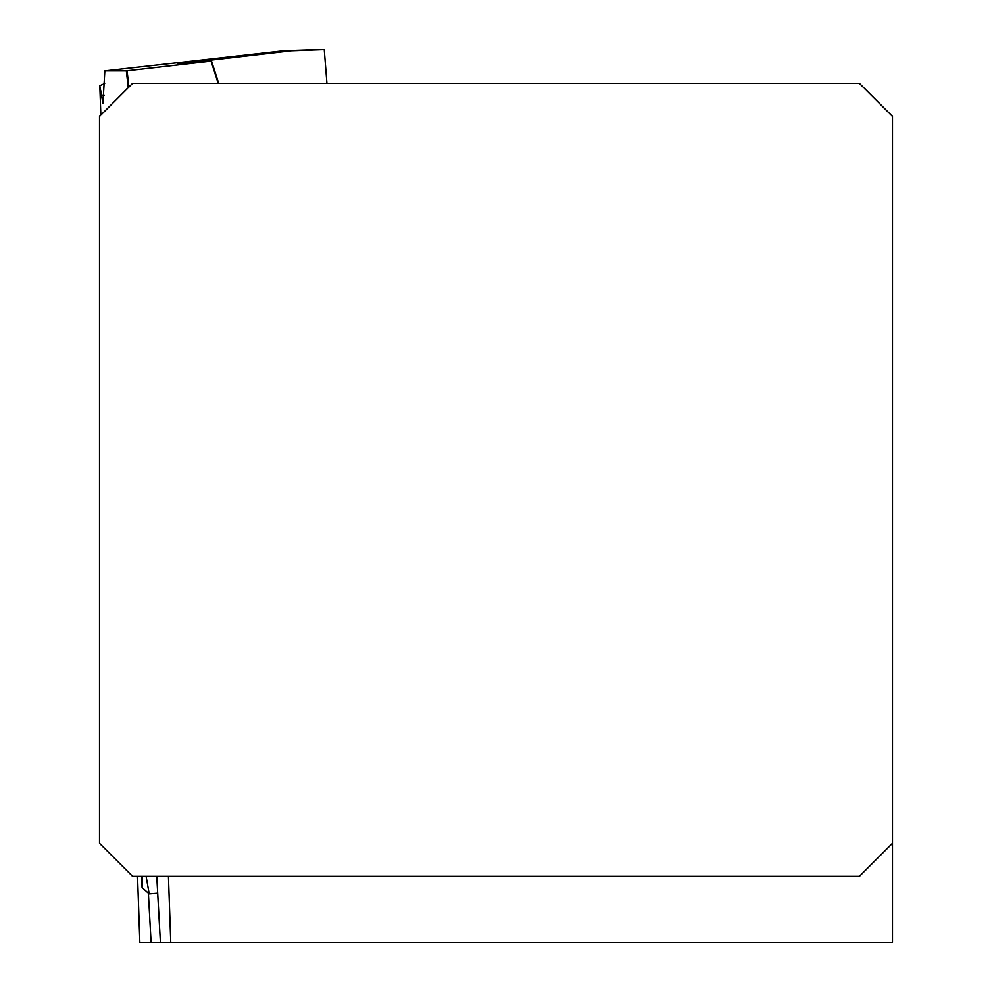 <?xml version="1.0" encoding="UTF-8"?>
<svg xmlns="http://www.w3.org/2000/svg" width="992" height="992" viewBox="0 0 992 992"><rect width="100%" height="100%" fill="white"/><g stroke="black" fill="none" stroke-linecap="round" stroke-linejoin="round"><path stroke-width="1.49" d="M326.926 83.34L324.248 49.6L283.514 50.753L195.498 60.673L283.514 50.753L316.597 49.6L283.514 50.753M196.18 60.624L104.842 70.854L126.331 70.854L211.036 61.132L126.331 70.854L104.842 70.854L102.945 103.379L99.82 85.734L100.849 115.047L99.82 85.659L104.693 83.477L99.82 85.659M141.608 876.32L142.067 887.604L149.184 893.916L146.109 876.32M142.364 876.32L142.067 887.604M149.184 893.916L157.691 893.209M291.375 50.753L178.51 63.848L211.47 61.07L178.064 63.872L291.375 50.753L324.248 49.6M211.036 61.132L218.203 83.34M211.494 61.008L218.699 83.34L211.494 61.132M137.528 876.32L139.835 942.4L892.49 942.4L892.49 843.274L859.444 876.32L132.556 876.32L99.51 843.274L99.51 116.386L132.556 83.34L859.444 83.34L892.49 116.386L892.49 843.274M170.748 942.4L168.429 876.32M160.394 942.4L156.761 876.32M148.416 893.941L151.082 942.4M104.247 95.418L101.097 95.418L99.82 85.734M104.842 70.854L102.945 103.379M126.331 70.854L128.241 87.656M128.898 86.998L127.063 70.779"/></g></svg>
